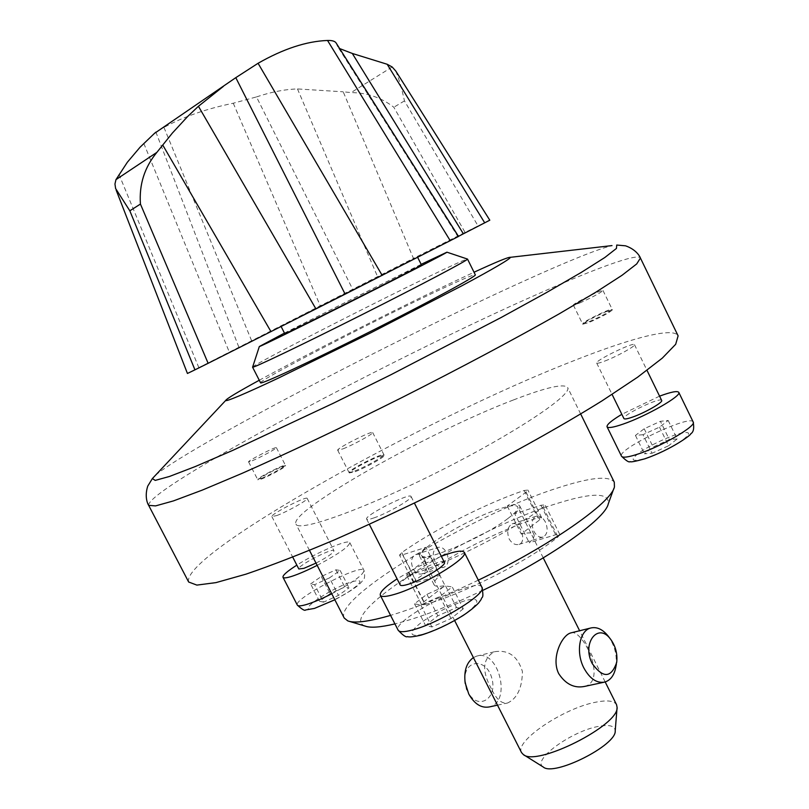 <?xml version="1.0" encoding="UTF-8"?>
<svg xmlns="http://www.w3.org/2000/svg" width="809" height="809" viewBox="0 0 809 809"><rect width="100%" height="100%" fill="white"/><g stroke="black" fill="none" stroke-linecap="round" stroke-linejoin="round"><path stroke-width="0.61" stroke-dasharray="4.04 3.03" d="M395.803 71.04C398.898 78.524 401.78 88.474 404.46 100.892L478.048 225.933L465.064 232.405L393.831 107.243C381.352 97.586 367.094 92.701 351.055 92.59L343.208 91.801L413.439 258.374L187.435 373.465M238.786 347.021L155.915 132.14L163.964 127.418C183.228 116.85 206.325 108.79 233.265 103.228L256.483 96.918L352.623 289.137M545.458 522.118C542.788 517.325 539.664 515.373 536.104 516.263C531.746 518.974 530.977 523.939 533.809 531.169C536.468 535.932 539.573 537.894 543.102 537.034C547.511 534.334 548.3 529.359 545.458 522.118M424.937 559.788C422.389 555.338 419.325 553.568 415.725 554.489C411.285 557.128 410.385 561.82 413.015 568.555C415.553 572.974 418.607 574.744 422.167 573.864C426.646 571.235 427.577 566.543 424.937 559.788M509.063 538.824C511.875 543.476 515.212 545.317 519.054 544.346C527.67 541.797 519.388 520.591 512.178 523.868C507.668 526.598 506.626 531.584 509.063 538.824M521.522 752.572C514.18 741.277 563.934 707.986 595.889 702.172C607.286 699.916 614.183 700.786 616.579 704.76M507.921 518.508C515.373 512.845 518.67 508.972 517.79 506.899C516.304 504.735 510.105 505.423 499.193 508.952C468.704 518.529 416.878 549.24 421.57 555.298C422.51 563.317 483.499 537.55 507.921 518.508M584.462 686.447C608.065 681.198 582.187 627.622 570.669 632.951M491.397 688.843C481.547 670.772 482.568 658.405 494.461 651.751C508.376 649.516 517.699 656.119 522.442 671.571C522.129 688.014 517.173 698.491 507.597 703.001C501.722 704.052 496.332 699.34 491.397 688.843M435.09 561.719C432.097 554.994 432.754 550.322 437.062 547.713C446.76 543.739 452.716 564.611 443.605 567.331C440.349 568.13 437.517 566.26 435.09 561.719M607.953 635.803C614.557 644.844 617.237 655.007 615.983 666.282M543.274 767.033C531.109 760.278 571.973 730.77 598.893 726.33C609.541 724.439 614.982 725.946 615.214 730.851M464.932 681.097C463.203 659.335 486.381 657.242 491.811 678.185C497.95 698.946 477.472 711.182 467.905 691.897L466.914 689.713M373.798 517.952C387.45 513.391 413.328 498.445 411.073 496.483C410.133 492.297 363.858 515.839 366.659 519.085C367.124 519.813 369.501 519.429 373.798 517.952M444.363 562.336C442.796 556.916 396.744 580.447 400.162 584.927M441.289 556.279L418.647 566.472L397.077 578.86M463.304 608.793L451.028 618.541L431.945 626.965L425.524 625.488L437.841 615.831L456.539 607.549L463.304 608.793L452.251 586.94L439.853 596.496L420.781 605.001L414.491 603.797L426.93 594.322L445.617 585.969L452.251 586.94M425.028 604.566C462.657 594.291 529.43 560.313 557.967 536.954L559.808 534.496L555.662 534.759L529.238 542.788C533.202 538.966 534.779 536.205 533.98 534.516C532.828 532.544 528.59 532.393 521.279 534.051L539.815 519.752L541.585 517.538L537.833 517.871C500.902 529.389 445.486 557.532 415.695 579.932L413.46 582.551L416.615 582.359L440.126 575.3C435.252 579.669 433.24 582.824 434.089 584.765C435.06 586.555 438.7 586.838 445.021 585.605L423.956 601.734L421.59 604.667L425.028 604.566L409.941 574.855C447.276 563.853 514.19 529.844 543.152 507.182L545.064 504.856L540.978 505.271L514.726 513.745L529.238 542.788M365.152 626.095C333.975 615.103 472.001 529.349 556.248 503.714C592.178 492.378 609.521 492.418 608.277 503.825M482.933 590.297C447.994 606.831 418.657 618.036 394.923 623.901M276.749 515.555C287.144 511.814 308.836 499.568 307.187 498.395C306.783 495.664 269.923 514.625 271.864 516.577L276.749 515.555M316.016 563.104C327.524 557.088 333.52 552.962 333.986 550.737C333.166 547.228 296.488 566.239 298.824 568.97M317.168 565.36C338.283 554.165 349.164 546.591 349.801 542.627C348.841 538.693 316.592 552.476 296.852 565.137M323.56 602.149L319.494 601.229L330.092 593.695L344.745 587.041L349.033 587.819L338.445 595.404L323.56 602.149L314.58 584.695L310.605 583.926L319.494 601.229M642.983 434.686L635.439 435.424L644.197 428.75L660.417 421.327L668.173 420.458L659.497 427.142L642.983 434.686L652.074 453.252L644.439 453.798L653.116 446.993L669.346 439.621L660.417 421.327M659.497 427.142L668.588 445.769L652.074 453.252M668.173 420.458L677.194 438.943L668.588 445.769M677.194 438.943L669.346 439.621M644.197 428.75L653.116 446.993M635.439 435.424L644.439 453.798M426.93 594.322L437.841 615.831M414.491 603.797L425.524 625.488M420.781 605.001L431.945 626.965M439.853 596.496L451.028 618.541M445.617 585.969L456.539 607.549M458.47 236.359L457.924 236.673L337.454 46.265L336.119 42.968M337.444 46.265L339.659 48.57M256.483 96.918C271.066 92.014 284.728 89.354 297.479 88.939L343.208 91.801M465.064 232.405L413.439 258.374M457.924 236.673L458.521 236.44M284.768 333.692C282.958 333.895 358.286 295.629 398.483 275.879L421.449 264.947M300.513 316.208L417.535 257.08L300.513 316.208M489.799 220.2L478.048 225.933M284.465 333.096L421.155 264.351M252.63 367.043C254.117 364.161 367.428 306.126 429.64 276.203C452.352 265.251 464.932 259.527 467.38 259.032M260.579 382.819C257.788 380.817 373.384 320.94 437.052 291.078C461.059 279.772 473.811 274.352 475.308 274.817M259.264 380.25C308.29 353.452 399.838 307.167 458.015 279.722L474.034 272.239M188.659 582.015C180.458 554.822 423.613 419.335 571.569 361.583C629.483 338.536 673.472 326.573 678.114 335.846M513.543 399.919C545.711 387.471 563.731 383.324 567.615 387.471C572.924 394.519 515.363 433.088 439.54 471.162C363.757 509.336 298.481 532.544 295.983 524.09C288.277 511.207 430.064 431.601 513.543 399.919M605.011 360.976C617.105 356.364 635.945 345.908 634.468 344.654C633.973 341.671 594.585 360.834 596.688 363.029C597.163 363.615 599.934 362.938 605.011 360.976M344.209 618.025C332.772 597.922 472.011 515.08 557.3 488.08C590.105 477.35 609.096 475.389 614.284 482.194M478.321 580.154C444.798 596.193 415.553 607.933 390.575 615.376M661.661 400.445C660.731 396.592 621.383 415.513 623.921 418.577M659.568 396.157L621.828 414.309M514.726 513.745C518.771 510.074 520.44 507.476 519.732 505.959C518.67 504.189 514.524 504.219 507.283 506.05L526.062 492.145L527.893 490.032L524.192 490.497C487.483 502.632 431.976 530.795 401.82 552.608L399.515 555.116L402.619 554.802L425.969 547.339L440.126 575.3M425.969 547.339C421.014 551.556 418.91 554.539 419.659 556.289C420.538 557.897 424.098 557.998 430.348 556.602L445.021 585.605M430.348 556.602L409.01 572.307L406.563 575.098L409.941 574.855M507.283 506.05L521.279 534.051M310.605 583.926L321.274 576.514L335.927 569.809L340.124 570.426L329.465 577.889L338.445 595.404M340.124 570.426L349.033 587.819M329.465 577.889L314.58 584.695M321.274 576.514L330.092 593.695M335.927 569.809L344.745 587.041M473.396 657.586L476.552 656.16C498.556 648.545 512.188 702.101 489.354 706.924M252.266 460.756C260.286 457.489 277.447 448.176 276.385 447.66C276.395 446.133 247.352 460.968 248.575 461.868L252.266 460.756M281.795 466.833L285.658 465.772C286.791 466.429 269.7 475.834 261.641 478.979L257.889 479.909C257.606 478.847 273.958 469.908 281.795 466.833M261.752 478.24C269.761 475.116 286.679 465.741 284.829 465.478C283.868 464.346 257.808 477.684 258.142 479.14L261.752 478.24M579.699 303.011C592.613 297.146 600.369 292.979 602.998 290.512C602.968 288.853 572.034 304.073 573.359 305.084L579.699 303.011M605.83 311.789L612.403 309.807C609.865 312.446 602.129 316.643 589.195 322.397L582.773 324.227C585.827 321.406 593.513 317.259 605.83 311.789M589.235 321.658C602.209 315.854 609.642 311.789 611.523 309.473C610.421 308.239 582.733 321.81 583.056 323.418L589.235 321.658M343.097 448.823C353.584 444.738 374.102 433.422 372.676 432.522C372.464 430.216 335.988 448.702 337.717 450.249L343.097 448.823M378.561 456.68L384.224 455.356C385.762 456.478 365.344 467.915 354.787 471.829L349.306 472.921C349.073 471.192 368.388 460.493 378.561 456.68M354.908 470.899C365.486 466.975 385.812 455.467 383.142 454.941C381.423 453.273 349.316 469.574 349.619 471.95C349.589 472.587 351.349 472.244 354.908 470.899M404.46 100.892L393.831 107.243M392.163 66.985L351.055 92.59M233.265 103.228L320.152 305.529M118.943 174.279L198.802 367.539M143.8 143.405L229.26 351.976M163.964 127.418L251.498 340.437M481.911 587.273C478.068 575.826 391.253 620.26 398.129 630.181M422.702 634.246C436.506 629.918 450.552 623.173 464.831 614.031C480.88 602.776 480.637 596.526 465.327 600.622C451.918 604.94 438.357 611.462 424.614 620.19C408.798 631.06 407.402 638.068 422.702 634.246M331.751 593.776C352.805 582.531 363.554 574.744 363.989 570.406C361.916 563.013 292.686 599.024 297.338 605.112M315.641 607.802C325.997 604.232 337.06 598.872 348.831 591.713C362.422 582.258 363.595 578.89 352.35 581.61C329.02 588.78 291.887 614.961 315.641 607.802M297.479 88.939L377.52 276.567M336.574 44.101L458.197 236.572M155.621 475.116C189.003 446.932 396.531 338.647 523.271 281.38C567.392 261.337 596.971 249.405 611.988 245.592M148.654 505.352C146.237 489.051 392.658 357.76 538.268 293.829C595.343 268.517 637.755 252.863 640.415 258.02M693.182 421.995C690.765 413.895 616.397 449.48 621.514 456.215M645.612 458.349C658.384 453.748 670.267 447.994 681.269 441.087C692.605 432.481 690.694 430.358 675.535 434.736C663.127 439.277 651.579 444.869 640.9 451.523C629.2 460.149 630.777 462.424 645.612 458.349M401.82 552.608L415.695 579.932M524.192 490.497L537.833 517.871M402.619 554.802L416.615 582.359M409.01 572.307L423.956 601.734M543.152 507.182L557.967 536.954M540.978 505.271L555.662 534.759M526.062 492.145L539.815 519.752M519.065 544.356L543.102 537.034M512.178 523.858L536.104 516.263M605.193 681.967L579.618 630.747M543.244 557.886L517.79 506.899M454.658 620.604L421.57 555.298M603.827 682.28L604.798 682.078M616.691 662.45L616.397 664.047M366.659 519.085L369.339 524.363M411.073 496.483L414.441 503.158M271.864 516.577L292.737 557.138M307.187 498.395L333.986 550.737M349.801 542.627L363.989 570.406C365.132 575.927 364.707 579.325 362.725 580.599C360.774 582.369 360.379 586.09 334.835 599.782M281.138 326.543L280.784 325.865M580.68 413.986L567.615 387.471M309.483 550.393L295.983 524.09M613.819 488.525L614.436 486.816M349.569 621.433L347.819 620.908M596.688 363.029L612.089 394.428M634.468 344.654L646.998 370.36M413.46 582.551L399.515 555.116M434.089 584.765L419.659 556.289M421.59 604.667L406.563 575.098M559.808 534.496L545.064 504.856M533.98 534.516L519.732 505.959M541.585 517.538L527.893 490.032M422.167 573.864L443.605 567.342M415.725 554.489L437.062 547.713M497.505 705.165L507.597 703.001M476.552 656.16L494.461 651.741M248.575 461.868L257.889 479.99M276.385 447.66L285.658 465.772M258.142 479.14L257.889 479.909M284.829 465.478L285.607 465.721M573.359 305.084L582.783 324.318M602.998 290.512L612.403 309.807M583.056 323.418L582.773 324.227M611.523 309.473L612.342 309.746M337.717 450.249L349.326 473.073M372.676 432.522L384.224 455.356M349.619 471.95L349.306 472.921M383.142 454.941L384.113 455.245"/><path stroke-width="1.21" d="M463.375 233.811L489.799 220.2L395.793 71.05L392.163 66.985L387.177 64.265L352.309 53.455L463.375 233.811L458.47 236.359M223.355 86.411L198.427 106.272L187.648 116.516L172.327 133.111L156.885 152.355C144.508 167.342 139.027 184.573 140.432 204.06L129.824 210.815L115.606 188.517L114.959 183.997L115.96 179.649L127.367 162.225L140.018 147.268L154.388 133.445L235.793 77.664L345.14 294.152L458.521 236.44L336.109 42.968M129.824 210.815L194.949 369.844L208.135 363.302L140.432 204.06M605.193 681.967L616.579 704.76L617.085 707.359C619.239 725.258 536.387 766.932 523.302 754.534L521.522 752.572L454.658 620.604M616.397 664.047L615.983 666.282C614.496 674.918 610.775 680.187 604.798 682.078C596.779 683.484 589.812 678.781 583.876 667.991C575.644 652.378 579.477 630.646 590.621 628.037L570.669 632.951C561.81 635.348 550.858 658.041 558.726 673.664C565.643 684.171 574.228 688.439 584.462 686.447L603.827 682.28M590.621 628.037C596.668 626.571 602.452 629.159 607.953 635.803L610.552 639.171C615.598 646.078 617.641 653.834 616.691 662.45C611.22 678.063 603.089 678.478 592.299 663.683C581.449 643.398 598.013 621.878 610.552 639.171M617.045 707.845L615.214 730.851C616.731 745.17 553.862 776.782 543.274 767.033L523.716 754.787M466.914 689.713L464.932 681.097M116.142 190.054L187.435 373.465L194.949 369.844M155.915 132.14L154.388 133.445M369.339 524.363L400.162 584.927C400.758 585.898 403.236 585.746 407.615 584.462C421.519 580.538 447.023 565.127 444.363 562.336L414.441 503.158M397.077 578.86C385.104 586.808 379.512 592.269 380.311 595.262C381.393 597.093 386.014 596.83 394.175 594.463C420.599 587.122 469.554 557.512 464.305 552.335C462.374 549.938 454.698 551.253 441.289 556.279M613.819 488.525L608.277 503.825C605.516 518.923 548.35 559.282 482.933 590.297M394.923 623.901C380.392 627.349 370.461 628.077 365.152 626.095L349.569 621.433M292.737 557.138L298.824 568.97L303.891 568.343L316.016 563.104M296.852 565.137C287.185 571.306 282.563 575.351 282.988 577.282C283.635 578.344 286.791 577.97 292.443 576.139C299.269 573.844 307.511 570.254 317.168 565.36M336.119 42.968C334.926 41.168 332.064 40.339 327.534 40.47C306.48 41.249 283.322 48.853 258.071 63.284L235.793 77.664M339.659 48.57L352.309 53.455M345.14 294.152L208.135 363.302M417.687 257.383L421.449 264.947C426.545 263.451 280.531 336.888 284.768 333.692L281.138 326.543M421.155 264.351L446.932 252.186C447.337 252.56 404.824 274.494 353.584 300.26C302.344 326.037 259.386 347.091 259.325 346.535L284.465 333.096M467.38 259.032L467.521 259.082C468.826 259.719 420.407 285.314 361.067 315.146C301.737 344.998 252.317 368.611 252.59 367.185L252.63 367.043M446.932 252.186L467.521 259.082L475.308 274.817C477.128 275.909 428.972 302.07 369.521 331.963C310.09 361.866 260.377 384.932 260.579 382.819L252.58 367.175M474.034 272.239C496.342 261.944 508.446 256.969 510.358 257.313C510.924 258.526 493.763 268.689 461.241 286.113L370.128 333.166L278.033 378.258C244.662 393.973 226.267 401.699 225.63 400.516C226.49 398.776 237.704 392.021 259.264 380.25M640.415 258.02L678.114 335.846L675.687 344.28L662.318 358.114L637.644 377.176L602.068 400.829C559.777 427.132 505.605 457.348 447.438 486.876C408.474 506.181 370.977 523.767 334.946 539.643C300.827 554.064 271.167 565.572 245.956 574.168L215.952 582.622L196.87 585.099L188.659 582.015L148.654 505.352L155.581 505.898L173.45 500.902L202.392 490.062L241.76 473.487C287.417 453.343 343.744 426.667 402.407 397.33C460.928 367.731 515.93 338.415 559.322 313.771L596.102 292.049L622.05 275.272L636.723 263.916L640.415 258.02C640.202 257.181 636.774 249.718 625.559 245.825L616.731 245.036L616.448 248.424L604.778 257.535L581.226 272.441L546.176 292.757L500.993 317.583L391.02 374.688L333.51 403.155L232.729 450.401L195.525 466.439L169.516 476.45L155.237 480.394L152.355 478.594L155.621 475.116M580.68 413.986L614.284 482.194L614.436 486.816C611.756 502.47 549.968 545.913 478.321 580.154M390.575 615.376C368.944 621.625 354.696 623.466 347.819 620.908L344.209 618.025L309.483 550.393M612.089 394.428L623.921 418.577C624.497 419.386 627.349 418.9 632.496 417.11C644.743 412.914 663.38 402.225 661.661 400.445L646.998 370.36M621.828 414.309C611.523 420.528 606.598 424.685 607.053 426.788C608.105 428.325 613.455 427.425 623.112 424.098C646.391 416.16 682.149 395.672 678.761 392.335C677.355 390.666 670.954 391.95 659.568 396.157M497.505 705.165L489.354 706.924C481.274 708.36 474.398 704.042 468.735 693.95L465.135 682.675C463.8 670.904 466.55 662.531 473.396 657.586M156.885 152.355L115.96 179.649M412.297 630.029C438.984 623.345 487.574 593.27 481.911 587.273C484.288 599.732 481.567 596.284 481.234 599.317L478.695 602.877C474.934 606.841 469.665 611.088 462.9 615.639C448.469 624.477 434.524 630.98 421.044 635.146C413.551 636.825 409.051 637.32 407.524 636.612C406.118 637.543 402.983 635.389 398.129 630.181C399.343 632.254 404.065 632.203 412.297 630.029M282.988 577.282L297.338 605.112C298.066 606.325 301.282 606.072 306.975 604.353C313.862 602.189 322.113 598.67 331.751 593.776M327.534 40.47L450.259 240.758M258.071 63.284L382.202 275.424M198.427 106.272L315.925 308.896M387.177 64.265L484.733 222.859M162.71 144.973L271.005 331.68M611.988 245.592L510.358 257.313M637.836 454.102C661.266 446.598 696.832 425.868 693.182 421.995C694.324 428.274 693.515 432.208 690.734 433.776C691.705 434.635 671.066 449.824 644.783 458.824C635.358 461.423 630.464 462.354 630.11 461.605C629.129 462.657 626.257 460.857 621.514 456.215C622.667 457.975 628.108 457.267 637.836 454.102M579.618 630.747L543.244 557.886M380.311 595.262L398.129 630.181M464.305 552.335L481.911 587.273M334.835 599.782L314.468 608.408L305.61 609.966C304.811 611.048 302.06 609.43 297.338 605.112M259.325 346.535L252.59 367.185M225.63 400.516L152.355 478.594L147.723 486.148C144.154 497.474 148.108 504.685 148.654 505.352M607.053 426.788L621.514 456.215M678.761 392.335L693.182 421.995M466.5 688.611L466.874 689.602M465.185 683.372L465.135 682.675"/></g></svg>
